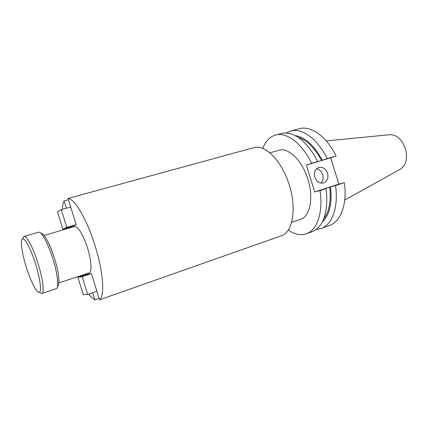 <?xml version="1.0" encoding="UTF-8"?>
<svg xmlns="http://www.w3.org/2000/svg" width="428" height="428" viewBox="0 0 428 428"><rect width="100%" height="100%" fill="white"/><g stroke="black" fill="none" stroke-linecap="round" stroke-linejoin="round"><path stroke-width="0.64" d="M327.597 173.212C325.745 168.605 322.792 166.695 318.737 167.487C315.056 169.183 313.751 172.425 314.805 177.208C316.586 181.681 319.449 183.617 323.381 183.018C327.265 181.413 328.672 178.144 327.597 173.212M320.84 183.109C322.99 180.926 323.611 178.118 322.707 174.688C321.54 171.393 319.486 169.44 316.533 168.825M291.58 222.405L300.51 219.323C309.968 216.6 313.874 197.907 307.919 179.332C302.318 160.489 288.344 147.104 278.949 150.276L269.859 152.823M58.877 282.903L89.061 272.92C92.1 272.256 91.485 260.577 87.531 248.069C83.669 235.427 77.468 225.31 74.574 226.508L44.068 235.47M344.727 200.085L400.389 169.156C406.156 165.363 407.841 158.569 405.444 148.773C401.871 139.25 396.601 134.558 389.635 134.708L326.259 140.94M68.031 198.458C74.59 198.549 87.103 219.725 95.112 245.875C103.335 271.967 104.951 296.251 99.526 299.803L281.292 235.801C292.538 232.565 296.952 209.014 289.339 185.19C282.132 161.046 264.943 143.883 253.772 147.655L68.031 198.458L76.168 224.641L72.054 226.471L62.905 229.151L66.822 227.38L76.168 224.641M88.783 294.052C90.966 296.888 92.988 298.814 94.856 299.835L99.077 298.353M78.666 276.36L78.939 276.948M99.526 299.803L91.399 273.647L86.921 274.305L77.875 277.301L82.16 276.713L91.399 273.647M62.317 209.356C62.499 205.643 63.098 202.824 64.109 200.909L66.377 208.222M63.933 228.852L64.066 229.595M94.856 299.835L92.641 292.72M64.109 200.909L68.427 199.732M290.698 131.011L299.338 128.705C310.675 125.313 326.516 136.302 336.114 155.985L327.217 158.649C317.608 138.79 301.879 127.656 290.698 131.011L286.225 132.98M327.217 158.649L322.279 160.233C314.254 145.413 305.271 137.211 295.325 135.623M322.279 160.233L321.508 160.489C314.751 147.954 307.069 140.288 298.45 137.495M321.508 160.489L316.34 162.041L317.651 161.517L314.211 155.166C303.345 138.399 292.415 131.171 281.415 133.483L275.541 135.045C269.784 136.751 265.521 141.213 262.76 148.441M317.651 161.517L311.595 163.33C301.965 143.161 286.439 131.76 275.541 135.045M321.128 228.488L329.549 225.46C340.699 221.827 347.472 204.076 344.347 182.649L335.515 185.527C338.73 207.099 332.133 224.903 321.128 228.488L316.335 229.408M336.114 155.985L330.726 157.793L338.858 184.126L314.714 191.985L306.405 165.085L330.726 157.793M344.347 182.649L338.858 184.126M322.311 222.062C329.501 215.193 332.246 203.498 330.539 186.983L335.515 185.527M323.814 218.74C329.244 211.646 331.224 201.128 329.758 187.191L330.539 186.983M288.242 230.045C294.619 234.416 300.665 235.668 306.373 233.79L312.092 231.735C322.45 227.375 327.329 215.209 326.725 195.243L326.024 188.62L324.627 188.86L329.758 187.191M311.595 163.33L306.405 165.085M306.373 233.79C317.105 230.312 323.386 212.411 320.01 190.578L314.714 191.985M326.024 188.62L320.01 190.578M35.647 264.285C40.227 278.821 41.816 291.998 39.237 292.292C36.717 293.212 30.527 280.918 26.226 266.922C21.855 253.055 19.998 239.605 22.577 238.926C24.878 237.684 31.142 249.615 35.647 264.285M22.866 238.407L24.032 236.433C26.563 235.25 33.25 247.946 38.044 263.552C42.912 279.008 44.582 293.041 41.853 293.512L39.772 292.549M24.032 236.433L38.681 232.195C41.575 231.478 48.289 243.832 52.917 258.908C57.62 273.829 59.08 287.605 56.314 288.665L41.853 293.512M41.174 233.517C43.918 232.88 50.199 244.393 54.495 258.4C58.866 272.272 60.209 285.123 57.609 286.161M96.867 291.254L87.67 294.437L82.16 276.713M87.67 294.437L83.251 294.598L77.875 277.301M66.822 227.38L61.306 209.634L57.523 211.839L62.905 229.151M61.306 209.634L70.69 207.018M39.237 292.292L41.789 293.533M22.577 238.926L23.968 236.449"/></g></svg>
